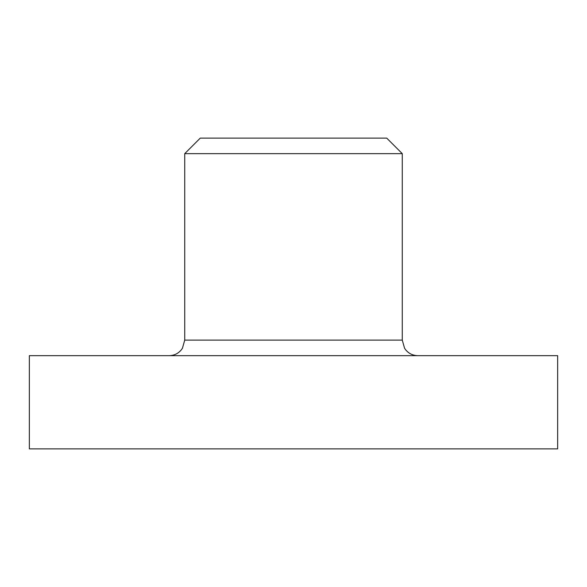 <?xml version="1.0" encoding="UTF-8"?>
<svg xmlns="http://www.w3.org/2000/svg" width="587" height="587" viewBox="0 0 587 587"><rect width="100%" height="100%" fill="white"/><g stroke="black" fill="none" stroke-linecap="round" stroke-linejoin="round"><path stroke-width="0.88" d="M184.729 153.655L200.27 138.121L386.73 138.121L402.271 153.655L184.729 153.655L184.729 340.115L402.271 340.115L402.271 153.655M293.5 448.879L557.65 448.879L557.65 355.656L29.35 355.656L29.35 448.879L293.5 448.879M184.729 340.115L182.44 348.23L181.398 349.735C178.235 353.572 174.163 355.546 169.195 355.656M402.271 340.115L404.56 348.23L405.602 349.735C408.765 353.572 412.837 355.546 417.805 355.656"/></g></svg>
